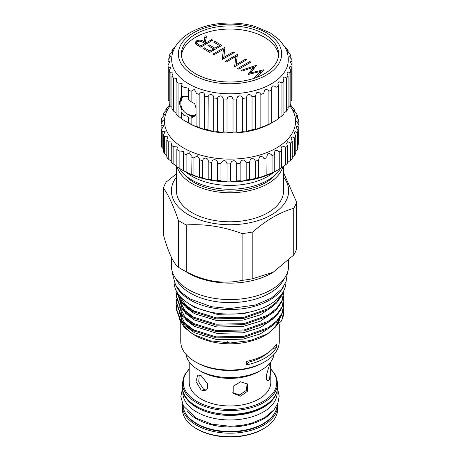 <?xml version="1.0" encoding="UTF-8"?>
<svg xmlns="http://www.w3.org/2000/svg" width="460" height="460" viewBox="0 0 460 460"><rect width="100%" height="100%" fill="white"/><g stroke="black" fill="none" stroke-linecap="round" stroke-linejoin="round"><path stroke-width="0.69" d="M194.632 116.19A12.023 6.94 60 0 1 189.175 115.328A11.994 6.923 60 0 1 187.369 114.034M180.889 102.81A11.994 6.923 60 0 1 181.947 96.215M182.626 96.226A11.563 6.676 -120 0 0 181.309 100.257M174.909 47.392L173.38 48.576A62.106 35.857 0 0 0 171.942 50.577L173.138 50.41L170.085 53.872A62.106 35.857 0 0 0 169.211 55.976L170.827 55.873L168.274 59.403A62.106 35.857 0 0 0 167.98 61.559L170.05 61.542L167.98 65.027A62.106 35.857 0 0 0 168.274 67.183L170.827 67.286L169.211 70.61A62.106 35.857 0 0 0 170.085 72.714L173.138 72.95L171.942 76.009A62.106 35.857 0 0 0 173.38 78.01L176.933 78.407L176.105 81.098L176.105 114.074A62.106 35.857 0 0 0 178.06 115.92L181.591 118.726L181.591 112.522L184.023 115.54L187.611 116.23L188.554 117.369L188.272 117.99L191.118 118.024L191.118 124.229C192.941 125.327 197.213 127.121 195.977 126.264A62.106 35.857 0 0 0 199.174 127.397C200.681 128.346 205.378 129.731 204.527 128.972A62.106 35.857 0 0 0 207.989 129.8L208.219 96.41C209.616 93.138 214.141 94.536 213.699 97.894A62.106 35.857 0 0 0 217.344 98.394L217.856 97.388C220.415 94.973 222.22 95.49 223.272 98.94A62.106 35.857 0 0 0 227.01 99.107L227.74 97.514C230.103 95.502 231.863 96.031 233.013 99.107A62.106 35.857 0 0 0 236.75 98.94L237.624 96.784C239.792 95.162 241.477 95.703 242.684 98.394A62.106 35.857 0 0 0 246.33 97.894L247.261 95.226C249.228 93.972 250.821 94.501 252.04 96.818A62.106 35.857 0 0 0 255.501 95.99L255.484 95.594M181.591 112.522L182.114 110.975L179.233 102.89L181.246 96.393M187.611 96.594L181.591 96.255L181.591 85.75A62.106 35.857 0 0 0 184.023 87.394L188.554 88.142L188.272 89.844A62.106 35.857 0 0 0 191.118 91.252L194.275 89.43L196.092 92.178L195.977 93.288A62.106 35.857 0 0 0 199.174 94.421C200.681 90.988 205.378 92.362 204.527 95.99A62.106 35.857 0 0 0 207.989 96.818M194.718 116.121A11.994 6.923 60 0 1 189.175 115.305A12.023 6.94 60 0 1 187.289 113.994M180.883 102.902A12.023 6.94 60 0 1 181.907 96.221M207.989 129.8L208.219 129.915C210.967 130.974 212.796 131.296 213.699 130.87A62.106 35.857 0 0 0 217.344 131.376L217.344 98.394M217.344 131.376L217.856 131.612C220.415 132.33 222.22 132.428 223.272 131.916A62.106 35.857 0 0 0 227.01 132.089L227.01 99.107M227.01 132.089L227.74 132.382C230.103 132.762 231.863 132.664 233.013 132.089A62.106 35.857 0 0 0 236.75 131.916L236.75 98.94M236.75 131.916L237.624 132.21C239.792 132.273 241.477 131.997 242.684 131.376A62.106 35.857 0 0 0 246.33 130.87L246.33 97.894M246.33 130.87L247.261 131.1L252.04 129.8A62.106 35.857 0 0 0 255.501 128.972L255.501 95.99L256.421 92.868C258.169 91.948 259.647 92.466 260.849 94.421A62.106 35.857 0 0 0 264.046 93.288L263.936 92.178L264.874 89.775C266.397 89.142 267.743 89.637 268.904 91.252A62.106 35.857 0 0 0 271.756 89.844L271.475 88.142L272.412 86.026C273.706 85.629 274.902 86.089 276 87.394A62.106 35.857 0 0 0 278.432 85.75L277.915 83.507L278.852 81.707L281.963 82.944A62.106 35.857 0 0 0 283.923 81.098L283.09 78.407L284.033 76.929L286.649 78.01A62.106 35.857 0 0 0 288.081 76.009L286.885 72.95L287.828 71.806L289.938 72.714A62.106 35.857 0 0 0 290.812 70.61L289.202 67.286L290.139 66.464L291.755 67.183A62.106 35.857 0 0 0 292.048 65.027L289.978 61.542L290.921 61.036L292.048 61.559A62.106 35.857 0 0 0 291.755 59.403L289.202 55.873L290.812 55.976A62.106 35.857 0 0 0 289.938 53.872L286.885 50.41L288.081 50.577A62.106 35.857 0 0 0 286.649 48.576L285.114 47.392M264.046 93.288L264.046 126.264A62.106 35.857 0 0 1 260.849 127.397L256.421 129.076L255.484 129.024M271.756 89.844L271.756 122.826A62.106 35.857 0 0 1 268.904 124.229L263.936 126.402M181.591 118.726A62.106 35.857 0 0 0 184.023 120.37L188.824 123.199A58.253 33.632 180 0 0 271.204 123.199L271.475 123.01M271.204 123.199L276 120.37A62.106 35.857 0 0 0 278.432 118.726L278.432 85.75M278.852 118.116L281.963 115.92A62.106 35.857 0 0 0 283.923 114.074L283.923 81.098M284.033 113.137L286.649 110.986A62.106 35.857 0 0 0 288.081 108.991L288.081 76.009M287.828 107.68L289.938 105.691A62.106 35.857 0 0 0 290.812 103.586L290.812 70.61M290.812 101.096L291.755 100.165A62.106 35.857 0 0 0 292.048 98.003L292.048 61.559M204.545 129.036L204.545 95.53M196.092 126.402L195.977 93.288M187.611 122.504L188.272 122.826A62.106 35.857 0 0 0 191.118 124.229M171.942 76.009L171.942 108.991A62.106 35.857 0 0 0 173.38 110.986L176.105 113.24M169.211 70.61L169.211 103.586A62.106 35.857 0 0 0 170.085 105.691L171.942 107.398M167.98 61.559L167.98 98.003A62.106 35.857 0 0 0 168.274 100.165L169.211 101.096M264.391 73.801A48.616 28.066 0 0 0 278.628 53.958A48.616 28.066 0 0 0 248.618 28.025A48.616 28.066 0 0 0 195.638 34.109A48.616 28.066 0 0 0 181.401 53.958A48.616 28.066 0 0 0 211.41 79.885A48.616 28.066 0 0 0 264.391 73.801M278.553 55.528A48.616 28.066 0 0 0 247.348 30.883A48.616 28.066 0 0 0 195.638 37.254A48.616 28.066 0 0 0 181.476 55.528M171.931 62.698A58.253 33.632 0 0 0 209.783 91.684A58.253 33.632 0 0 0 271.204 83.927A58.253 33.632 0 0 0 288.098 62.698C288.765 57.224 287.707 52.003 284.918 47.029L279.364 39.813L270.267 32.884L255.03 26.433C247.29 24.207 239.137 23.063 230.575 23C215.142 23.006 201.687 26.208 190.216 32.614C176.433 40.549 170.269 52.405 171.931 62.698M193.487 32.867A51.652 29.819 0 0 0 193.487 75.043A51.652 29.819 0 0 0 266.536 75.043A51.652 29.819 0 0 0 266.536 32.867A51.652 29.819 0 0 0 193.487 32.867M176.105 81.098A62.106 35.857 0 0 0 178.06 82.944L182.114 83.507L181.591 85.75M276.351 170.833L279.249 169.159L279.249 151.955L277.869 150.661L275.356 150.322L274.413 152.501L274.746 154.376A68.96 39.813 180 0 1 272.05 155.635C270.871 153.818 269.451 153.237 267.789 153.899L266.846 156.331L267.007 157.677A68.96 39.813 180 0 1 264.029 158.706C262.844 156.572 261.309 155.963 259.44 156.889L258.549 160.321A68.96 39.813 180 0 1 255.352 161.103C254.173 158.637 252.546 158.01 250.47 159.229L249.533 162.259L249.533 179.469L250.47 179.728L255.352 178.313A68.96 39.813 -0 0 0 258.549 177.525L259.44 177.675L264.029 175.915A68.96 39.813 -0 0 0 267.007 174.88L272.05 172.845A68.96 39.813 -0 0 0 274.746 171.58L276.351 170.833A65.533 37.835 180 0 1 183.672 170.833L183.477 170.66A68.96 39.813 -0 0 0 186.099 171.977C187.962 173.121 192.585 175.133 191.009 174.116A68.96 39.813 -0 0 0 193.924 175.208C195.471 176.214 200.531 177.836 199.306 176.927A68.96 39.813 -0 0 0 202.452 177.778L202.722 177.916C204.234 178.854 209.007 179.791 208.196 179.049A68.96 39.813 -0 0 0 211.519 179.636L212.037 179.894C214.843 180.786 216.666 180.97 217.511 180.435A68.96 39.813 -0 0 0 220.944 180.751L221.657 181.073C224.284 181.648 226.09 181.642 227.073 181.062A68.96 39.813 -0 0 0 230.546 181.096L231.397 181.447C233.847 181.711 235.612 181.533 236.693 180.906A68.96 39.813 -0 0 0 240.137 180.665L241.063 180.993C243.328 180.97 245.036 180.63 246.175 179.986A68.96 39.813 -0 0 0 249.533 179.469L249.533 179.492M274.746 154.376L274.746 171.58L274.413 171.816M267.007 157.677L266.846 175.064M258.549 160.321L258.497 177.629M208.208 179.101L208.208 161.517M199.375 177.048L199.375 158.803L197.3 155.698L193.924 158.004A68.96 39.813 180 0 1 191.009 156.912L191.21 155.428L189.273 152.72L186.099 154.773A68.96 39.813 180 0 1 183.477 153.456L183.856 151.455L179.124 150.943A68.96 39.813 180 0 1 176.847 149.431L177.468 146.958L173.144 146.596A68.96 39.813 180 0 1 171.252 144.911L172.161 142.036L168.268 141.806A68.96 39.813 180 0 1 166.802 139.989L168.044 136.781L164.594 136.672A68.96 39.813 180 0 1 163.582 134.751L165.197 131.29L162.196 131.29A68.96 39.813 180 0 1 161.65 129.312L163.674 125.678L161.115 125.775A68.96 39.813 180 0 1 161.052 124.073A68.96 39.813 180 0 1 161.058 123.769L163.507 120.048L161.38 120.221A68.96 39.813 180 0 1 161.799 118.231L164.691 114.511L162.972 114.741A68.96 39.813 180 0 1 163.875 112.803L167.21 109.181L165.876 109.445A68.96 39.813 180 0 1 167.233 107.6L169.958 105.409M191.21 174.317L191.009 156.912M176.847 149.431L176.847 166.635A68.96 39.813 -0 0 0 179.124 168.153L182.913 170.395M171.252 144.911L171.252 162.121A68.96 39.813 -0 0 0 173.144 163.8L176.847 166.365M166.802 139.989L166.802 157.193A68.96 39.813 -0 0 0 168.268 159.011L171.252 161.356M163.582 134.751L163.582 151.961A68.96 39.813 -0 0 0 164.594 153.876L166.802 155.785M161.65 129.312L161.65 146.516A68.96 39.813 -0 0 0 162.196 148.499L162.196 131.29M161.052 124.073L161.052 141.283A68.96 39.813 -0 0 0 161.115 142.979L161.115 125.775M170.217 105.794A65.533 37.835 -0 0 0 192.82 152.433A65.533 37.835 -0 0 0 276.351 148.034A65.533 37.835 -0 0 0 289.811 105.794M249.533 162.087L249.533 162.259A68.96 39.813 180 0 1 246.175 162.782C245.036 159.965 243.334 159.333 241.063 160.879L240.137 163.455A68.96 39.813 180 0 1 236.693 163.702C235.612 160.54 233.847 159.902 231.397 161.793L230.546 163.886A68.96 39.813 180 0 1 227.073 163.852C226.09 160.344 224.284 159.718 221.657 161.972L220.944 163.541A68.96 39.813 180 0 1 217.511 163.231C217.942 160.034 213.566 158.131 212.037 161.391L211.519 162.432A68.96 39.813 180 0 1 208.196 161.845C209.007 158.28 204.24 156.509 202.722 160.08L202.452 160.569A68.96 39.813 180 0 1 199.306 159.723M291.151 106.726L291.151 105.656L290.231 105.277M290.076 105.392L293.75 108.876A68.96 39.813 180 0 1 294.992 110.751L293.566 110.486L296.792 114.143A68.96 39.813 180 0 1 297.574 116.098L296.7 115.655L295.757 115.88L298.534 119.606A68.96 39.813 180 0 1 298.839 121.607L297.545 120.968L296.608 121.451L298.948 125.16A68.96 39.813 180 0 1 298.764 127.161L297.039 126.333L296.096 127.087L298.017 130.686A68.96 39.813 180 0 1 297.355 132.652L295.176 131.64L294.239 132.681L295.763 136.085A68.96 39.813 180 0 1 294.63 137.983L292.008 136.792L291.065 138.121L292.226 141.249A68.96 39.813 180 0 1 290.651 143.037L287.586 141.68L286.643 143.301L287.477 146.084A68.96 39.813 180 0 1 285.487 147.723C284.406 146.464 283.245 145.964 281.997 146.222L281.06 148.126L281.618 150.489A68.96 39.813 180 0 1 279.249 151.955M298.764 127.161L298.764 144.365A68.96 39.813 -0 0 0 298.948 142.364L298.948 125.16M295.763 151.317L297.355 149.862A68.96 39.813 -0 0 0 298.017 147.89L298.017 130.686M292.008 157.446L294.63 155.187A68.96 39.813 -0 0 0 295.763 153.289L295.763 136.085M287.586 162.576L290.651 160.247A68.96 39.813 -0 0 0 292.226 158.458L292.226 141.249M281.997 167.244L285.487 164.933A68.96 39.813 -0 0 0 287.477 163.288L287.477 146.084M279.249 169.159A68.96 39.813 -0 0 0 281.618 167.693L281.618 150.489M240.137 180.665L240.137 163.455M230.546 181.096L230.546 163.886M220.944 180.751L220.944 163.541M211.519 179.636L211.519 162.432M202.452 177.778L202.452 160.569M174.052 281.819A55.959 32.309 0 0 0 208.61 311.656A55.959 32.309 0 0 0 269.583 304.647A55.959 32.309 0 0 0 285.97 281.819M176.249 286.218A55.959 32.309 0 0 0 269.583 300.098A55.959 32.309 0 0 0 283.78 286.212M282.911 166.612A53.538 30.912 180 0 1 246.612 191.233A53.538 30.912 180 0 1 192.153 183.701A53.538 30.912 180 0 1 177.186 166.871M176.473 166.083L176.473 190.871A53.538 30.912 -0 0 0 192.153 212.733A53.538 30.912 -0 0 0 250.505 219.431A53.538 30.912 -0 0 0 283.555 190.871L283.555 166.181M186.03 172.126A53.538 30.912 -0 0 0 192.153 176.358A53.538 30.912 -0 0 0 273.993 172.126M280.726 168.262A53.538 30.912 180 0 1 192.153 180.205A53.538 30.912 180 0 1 179.296 168.251M272.855 348.64A64.25 37.093 180 0 1 276.471 347.559L276.471 344.057A49.254 28.439 180 0 1 246.376 361.433L246.376 364.929A64.25 37.093 180 0 1 248.998 362.106L248.998 360.853M276.471 347.559A49.254 28.439 180 0 1 246.376 364.929M279.26 315.98A49.254 28.439 180 0 1 279.024 318.205M278.714 319.625A49.254 28.439 180 0 1 266.231 334.65M267.76 333.799L264.845 335.484A49.254 28.439 180 0 1 195.184 335.484L193.137 334.305L210.105 340.785L230.247 342.97L250.481 340.532L267.76 333.799L281.112 321.339A53.757 31.033 180 0 0 283.768 311.702A53.757 31.033 180 0 0 283.768 311.552M264.845 361.715L263.327 362.589A47.115 27.203 180 0 1 196.696 362.589L195.184 361.715A49.254 28.439 -0 0 0 264.845 361.715A49.254 28.439 -0 0 0 279.272 341.607L279.272 324.087M178.394 267.168A67.677 39.071 -0 0 0 182.16 269.525L182.16 269.525A67.677 39.071 -0 0 0 186.242 271.699L186.242 224.934A67.677 39.071 180 0 1 182.16 222.761A67.677 39.071 180 0 1 178.394 220.403L178.394 267.168C173.42 263.402 168.429 252.649 163.427 234.916L163.427 188.151A67.677 39.071 180 0 1 166.302 181.959L176.473 173.828M281.416 315.428L274.522 328.066A50.33 29.055 -0 0 0 280.008 317.831M282.434 293.112L276.69 301.915L268.025 308.746L243.927 317.308L216.102 317.837L192.004 310.333L181.102 301.616L176.352 290.967M176.266 290.806L180.671 302.093L192.004 311.351L216.102 318.855L243.927 318.326L268.025 309.764L276.69 302.933L281.934 295.32L283.124 291.985M283.711 290.892L283.768 292.364L281.934 300.65L276.69 308.263L268.025 315.094L243.927 323.65L216.102 324.179L192.004 316.675L180.458 307.142L176.261 295.538L176.473 292.87M176.261 295.533L176.261 296.55L180.458 308.16L192.004 317.693L216.102 325.197L243.927 324.668L268.025 316.106L276.69 309.281L281.934 301.668L283.768 292.364M283.578 296.044L283.768 298.707L281.934 306.998L276.69 314.605L268.025 321.436L243.927 329.998L216.102 330.527L192.004 323.023L180.458 313.49L176.261 301.881L176.473 299.213M176.261 301.881L176.261 302.898L180.458 314.502L192.004 324.041L216.102 331.545L243.927 331.016L268.025 322.454L276.69 315.623L281.934 308.01L283.768 298.707M283.578 302.387L283.768 305.055L281.934 313.341L276.69 320.953L268.025 327.784L243.927 336.341L216.102 336.869L192.004 329.366L180.458 319.832L176.261 308.223L176.473 305.561M176.261 308.223L176.261 309.241L180.458 320.85L192.004 330.384L216.102 337.887L243.927 337.358L268.025 328.796L276.69 321.971L281.934 314.358L283.768 305.055M284.159 278.708A56.091 32.384 180 0 1 190.354 293.158A56.091 32.384 180 0 1 175.864 278.708M188.548 273.217L182.16 269.525L188.548 273.217A58.639 33.856 -0 0 0 271.475 273.217L273.28 272.176L252.827 278.68L252.827 231.915A67.677 39.071 180 0 1 242.109 233.577L242.109 280.341A67.677 39.071 -0 0 0 252.827 278.68M288.65 260.239L288.65 265.713A58.639 33.856 180 0 1 252.454 296.993A58.639 33.856 180 0 1 188.548 289.65A58.639 33.856 180 0 1 171.373 265.713L171.373 257.318M189.06 303.818L194.425 307.32L216.988 314.312L243.041 313.783L254.633 310.816M274.522 328.066L278.628 321.804L279.898 317.992M185.564 326.077L194.425 332.701L216.988 339.693L243.041 339.164L260.337 333.902L273.464 324.961M179.969 313.835L184.724 323.058L194.816 330.815M185.564 319.729L194.425 326.353L216.988 333.345L243.041 332.816L260.337 327.56L273.464 318.613M179.969 307.493L184.724 316.716L194.816 324.467M185.564 313.386L194.425 320.01L216.988 327.002L243.041 326.473L260.337 321.212L273.464 312.271M179.969 301.145L184.724 310.368L194.816 318.124M185.564 307.038L194.425 313.662L216.988 320.654L243.041 320.125L260.337 314.87L273.464 305.923M180.51 296.867L185.57 304.945L194.816 311.776M179.693 313.433L182.585 322.322M179.693 307.09L182.585 315.98M179.688 304.514L179.774 306.199M179.693 300.742L182.585 309.632M182.585 303.289L179.837 296.108L179.774 299.851M176.473 177.065A58.639 33.856 -0 0 0 188.548 214.814A58.639 33.856 -0 0 0 263.252 218.764A58.639 33.856 -0 0 0 283.555 177.065M186.242 224.934C204.763 223.761 223.387 226.642 242.109 233.577M252.827 231.915C266.472 220.001 280.105 212.135 293.727 208.305L293.727 255.07A67.677 39.071 -0 0 0 296.596 248.883L296.596 202.118A67.677 39.071 180 0 1 293.727 208.305M296.596 202.118L283.555 172.678M293.727 255.07L273.28 272.176M242.109 280.341C223.543 284.424 204.918 281.543 186.242 271.699M275.712 174.455A50.652 29.244 180 0 1 194.2 182.522A50.652 29.244 180 0 1 184.31 174.455M182.913 405.013A47.115 27.203 -0 0 0 196.696 423.545A47.115 27.203 -0 0 0 247.48 429.571A47.115 27.203 -0 0 0 277.11 405.013M187.617 411.625A47.115 27.203 -0 0 0 196.696 418.997A47.115 27.203 -0 0 0 272.412 411.625M182.896 390.839L182.896 392.771A47.115 27.203 -0 0 0 196.696 412.005A47.115 27.203 -0 0 0 248.043 417.898A47.115 27.203 -0 0 0 277.127 392.771L277.127 390.839M183.845 393.645A47.115 27.203 -0 0 0 196.696 407.456A47.115 27.203 -0 0 0 243.593 414.27A47.115 27.203 -0 0 0 276.184 393.645M232.76 392.702L239.671 394.921L246.416 390.344L247.106 383.508M240.574 381.788L233.243 386.228L233.174 393.369L240.574 396.175L247.589 391.178L247.612 384.1L240.574 381.788M269.422 365.136L266.495 374.854L266.553 379.281L267.956 380.978L269.422 379.523L270.744 369.662L270.371 363.705L269.422 365.136M199.214 374.917L198.737 381.949L203.625 389.344L206.143 390.109M201.164 375.693L197.788 374.957L195.96 381.478L201.164 390.08L204.987 390.684L207.54 388.165L207.483 383.743L201.164 375.693M262.769 429.168L263.678 428.639A47.61 27.485 0 0 0 277.621 409.204L277.621 405.709A47.61 27.485 180 0 1 263.678 425.143A47.61 27.485 180 0 1 211.795 431.1A47.61 27.485 180 0 1 182.407 405.709L182.407 409.204A47.61 27.485 0 0 0 196.351 428.639A47.61 27.485 0 0 0 263.678 428.639L262.769 429.168A46.322 26.743 180 0 1 197.259 429.168L196.351 428.639M186.035 354.413A44.16 25.495 0 0 0 198.789 370.122L201.164 371.496A40.796 23.552 0 0 0 258.859 371.496L261.24 370.122A44.16 25.495 0 0 0 273.987 354.413M189.215 361.853L189.215 382.415A40.796 23.552 0 0 0 214.4 404.179A40.796 23.552 0 0 0 258.859 399.073A40.796 23.552 0 0 0 270.808 382.415L270.808 361.853M198.789 370.122A44.16 25.495 0 0 0 261.24 370.122L258.859 371.496M266.432 378.689L267.283 371.111M196.696 362.589L195.184 361.715A49.254 28.439 -0 0 1 180.757 341.607L180.757 322.535M268.329 352.481A45.695 26.381 180 0 1 248.998 362.106M163.427 188.151C168.389 194.804 173.38 205.557 178.394 220.403M179.314 319.205L184.23 327.342L193.137 334.305M283.578 308.735L283.768 311.397L281.934 319.683L281.112 321.339M194.183 334.891A49.254 28.439 180 0 1 182.884 323.644M181.976 321.666A49.254 28.439 180 0 1 181.591 320.58M180.814 316.756A49.254 28.439 180 0 1 180.757 315.376M179.124 168.153L179.124 150.943M183.477 170.66L183.477 153.456M186.099 171.977L186.099 154.773M193.924 175.208L193.924 158.004M217.511 180.435L217.511 163.231M227.073 181.062L227.073 163.852M236.693 180.906L236.693 163.702M246.175 179.986L246.175 162.782M255.352 178.313L255.352 161.103M264.029 175.915L264.029 158.706M272.05 172.845L272.05 155.635M285.487 164.933L285.487 147.723M290.651 160.247L290.651 143.037M294.63 155.187L294.63 137.983M297.355 149.862L297.355 132.652M298.839 125.051L298.839 121.607M297.574 118.686L297.574 116.098M294.992 112.527L294.992 110.751M290.34 104.788A68.96 39.813 180 0 1 291.151 105.656M165.876 111.038L165.876 109.445M162.972 117.122L162.972 114.741M161.38 123.452L161.38 120.221M164.594 153.876L164.594 136.672M168.268 159.011L168.268 141.806M173.144 163.8L173.144 146.596M189.79 114.948A11.563 6.676 -120 0 0 195.264 115.351A11.563 6.676 -120 0 0 195.563 115.155M195.661 114.965A11.563 6.676 60 0 1 195.552 114.994A11.885 11.885 0 0 1 183.247 96.318M215.027 41.457L221.858 45.402L209.743 52.394L202.912 48.45L204.154 47.731L209.898 51.048L213.624 48.898L207.88 45.58L209.122 44.861L214.872 48.179L219.529 45.488L213.779 42.17L215.027 41.457L215.027 42.889M236.106 64.613L245.623 59.121L246.709 59.748L234.594 66.746L235.899 56.488L226.36 61.991L225.273 61.364L237.389 54.366L236.106 65.866M254.466 78.217L253.972 77.93L260.486 71.432L248.078 74.526L253.282 67.344L242.075 71.064L240.965 70.42L256.346 65.308L250.878 72.852L263.988 69.724L256.007 77.677M249.814 61.542L250.901 62.169L238.786 69.167L237.699 68.534L249.814 61.542L249.814 62.796M223.681 57.442L233.197 51.945L234.284 52.572L222.168 59.57L223.474 49.312L213.934 54.815L212.848 54.188L224.963 47.196L223.681 58.696M211.761 39.571L212.848 40.198L200.732 47.196L195.73 44.114L195.017 42.722L196.362 40.928C199.071 39.784 201.601 39.98 203.941 41.515L205.085 35.719L206.431 36.495L205.286 42.291L206.172 42.803L211.761 39.571L211.761 40.831M188.272 122.826L188.272 117.99M184.023 120.37L184.023 115.54M191.118 91.252L191.118 101.758L188.272 98.975L188.272 89.844M184.023 96.525L184.023 87.394M199.174 127.397L199.174 94.421M213.699 130.87L213.699 97.894M223.272 131.916L223.272 98.94M233.013 132.089L233.013 99.107M242.684 131.376L242.684 98.394M252.04 129.8L252.04 96.818M260.849 127.397L260.849 94.421M268.904 124.229L268.904 91.252M276 120.37L276 87.394M281.963 115.92L281.963 82.944M286.649 110.986L286.649 78.01M289.938 105.691L289.938 72.714M291.755 100.165L291.755 67.183M290.812 58.466L290.812 55.976M288.081 52.164L288.081 50.577M171.942 52.164L171.942 50.577M169.211 58.466L169.211 55.976M168.274 100.165L168.274 67.183M170.085 105.691L170.085 72.714M173.38 110.986L173.38 78.01M178.06 115.92L178.06 82.944M191.118 101.758L194.735 103.747L195.977 108.042M195.977 113.873L193.953 116.639L191.118 118.024M255.967 77.688L260.486 73.18L260.486 71.432M249.423 74.192L253.282 69.092L253.282 67.344M253.282 68.074L254.88 67.545M256.346 65.607L256.346 65.308M250.878 73.83L250.878 72.852M260.486 72.214L261.82 71.886M245.623 60.375L245.623 59.121M234.611 66.734L235.899 56.488M235.899 56.977L237.389 56.114L237.389 54.366M233.197 53.205L233.197 51.945M222.186 59.558L223.474 49.312M223.474 49.806L224.963 48.944L224.963 47.196M204.154 49.168L204.154 47.731M209.898 52.308L209.898 51.048M213.624 50.151L213.624 48.898M209.122 46.299L209.122 44.861M213.624 49.214L214.44 49.686M214.872 49.438L214.872 48.179M219.529 46.747L219.529 45.488M219.529 45.804L220.346 46.276M195.287 43.602L196.362 42.676L196.362 40.928M196.362 42.676L196.69 42.51M203.941 42.941L203.941 41.515M203.998 42.975L205.085 35.719M205.085 37.467L206.12 38.065M205.746 44.304L205.286 44.039L205.286 42.291M206.172 44.056L206.172 42.803M204.93 44.775L204.93 43.516L202.728 42.228C201.175 41.078 199.416 40.859 197.449 41.561L196.679 42.654L196.811 44.89M196.679 42.654L198.617 44.539L200.893 45.85L204.93 43.516M200.893 47.104L200.893 45.85M189.215 369.236A46.753 26.99 0 0 0 201.802 403.943A46.753 26.99 0 0 0 263.068 401.505A46.753 26.99 0 0 0 270.808 369.236M277.621 386.825L277.621 383.117A47.61 27.485 180 0 1 263.678 402.552A47.61 27.485 180 0 1 211.795 408.509A47.61 27.485 180 0 1 182.407 383.117L182.407 386.825A47.61 27.485 0 0 0 211.795 412.217A47.61 27.485 0 0 0 263.678 406.26A47.61 27.485 0 0 0 277.621 386.825C277.397 394.599 272.688 401.206 263.499 406.651C236.21 424.108 180.355 410.855 182.407 386.825M185.254 412.804A46.753 26.99 0 0 0 263.068 424.097A46.753 26.99 0 0 0 274.775 412.804M198.617 45.971L198.617 44.539M287.46 272.51L286.097 281.486L281.974 288.799L271.141 298.212L255.427 305.032L229.965 308.556L211.261 306.688L190.158 298.971L181.493 292.589L175.519 284.964L172.534 274.051L172.569 272.51M179.688 299.719L179.688 298.166M227.631 340.923L228.332 342.964M277.621 383.117L275.879 375.624L270.808 368.724M277.621 405.709L277.541 404.075M277.541 388.453L279.185 396.152L277.88 403.242L274.045 409.779L264.54 417.766L251.654 423.263L241.092 425.511L229.977 426.265L211.698 424.154L196.035 418.088L183.436 406.025L180.843 396.52L182.488 388.453M182.488 404.075L182.407 405.709M189.215 368.724L184.144 375.624L182.407 383.117M283.768 311.397L283.768 311.702"/></g></svg>
